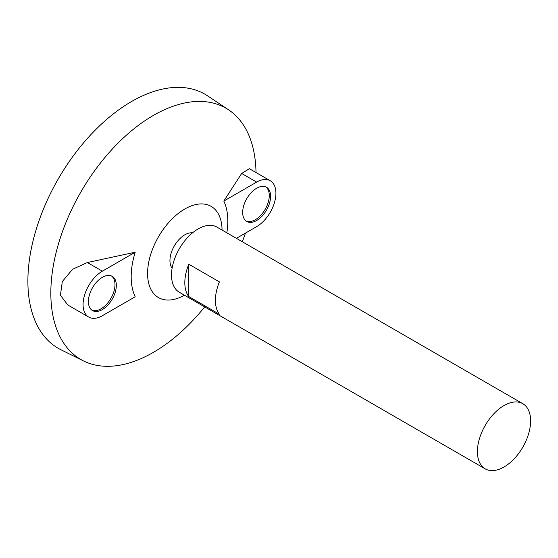 <?xml version="1.0" encoding="UTF-8"?>
<svg xmlns="http://www.w3.org/2000/svg" width="558" height="558" viewBox="0 0 558 558"><rect width="100%" height="100%" fill="white"/><g stroke="black" fill="none" stroke-linecap="round" stroke-linejoin="round"><path stroke-width="0.84" d="M504.014 466.99A37.616 21.72 -60 0 1 485.202 468.853A37.616 21.72 -60 0 1 485.202 425.412A37.616 21.72 -60 0 1 522.818 403.692A37.616 21.72 -60 0 1 528.586 433.838A37.616 21.72 -60 0 1 504.014 466.99M485.202 468.853L179.313 292.246A37.616 21.72 -60 0 1 179.306 248.805A37.616 21.72 -60 0 1 216.929 227.092L522.818 403.692M188.806 264.22L219.399 281.881A37.616 21.72 120 0 0 219.399 314.238L188.806 296.577A37.616 21.72 -60 0 1 188.806 264.22L188.806 296.577M172.108 268.238A21.03 12.143 -60 0 1 174.305 245.918A21.03 12.143 -60 0 1 192.538 232.853M184.44 295.203A52.661 30.404 -60 0 1 147.577 273.343A52.661 30.404 -60 0 1 184.691 209.062A52.661 30.404 -60 0 1 222.056 230.049M204.688 306.893A145.094 83.77 -60 0 1 153.429 352.335A145.094 83.77 -60 0 1 83.623 360.984A145.094 83.77 -60 0 1 80.882 191.98A145.094 83.77 -60 0 1 228.613 109.856A145.094 83.77 -60 0 1 256.01 172.527M245.457 233.105A145.094 83.77 -60 0 1 242.305 241.74M236.404 238.336L256.638 226.653A27.272 15.743 120 0 0 274.452 202.617A27.272 15.743 120 0 0 270.274 180.764L249.391 168.711L241.656 173.461L223.8 201.075A68.327 39.451 -60 0 1 226.827 232.805M135.196 252.223L87.376 262.532L72.596 269.27L62.308 281.546L60.431 295.252L67.846 305.017L88.722 317.07A27.272 15.743 120 0 0 102.358 315.723L135.196 296.765A68.327 39.451 -60 0 1 135.196 252.223L102.358 271.181A27.272 15.743 120 0 0 84.544 295.217A27.272 15.743 120 0 0 88.722 317.07M83.623 360.984L61.038 349.81A146.705 84.704 -60 0 1 58.269 178.923A146.705 84.704 -60 0 1 207.639 95.878L228.613 109.856M102.358 277.326A19.746 11.404 120 0 0 89.461 294.729A19.746 11.404 120 0 0 92.489 310.555A19.746 11.404 120 0 0 112.235 299.151A19.746 11.404 120 0 0 112.235 276.349A19.746 11.404 120 0 0 102.358 277.326M256.638 188.255A19.746 11.404 120 0 0 243.734 205.658A19.746 11.404 120 0 0 246.762 221.484A19.746 11.404 120 0 0 266.515 210.08A19.746 11.404 120 0 0 266.515 187.279A19.746 11.404 120 0 0 256.638 188.255M270.274 180.764A27.272 15.743 120 0 0 256.638 182.11L223.8 201.075M246.12 221.059A19.746 11.404 120 0 0 265.183 209.313A19.746 11.404 120 0 0 265.824 186.93M91.847 310.129A19.746 11.404 120 0 0 110.903 298.384A19.746 11.404 120 0 0 111.544 276.001M87.376 262.532L102.358 271.181M241.656 173.461L256.638 182.11"/></g></svg>

